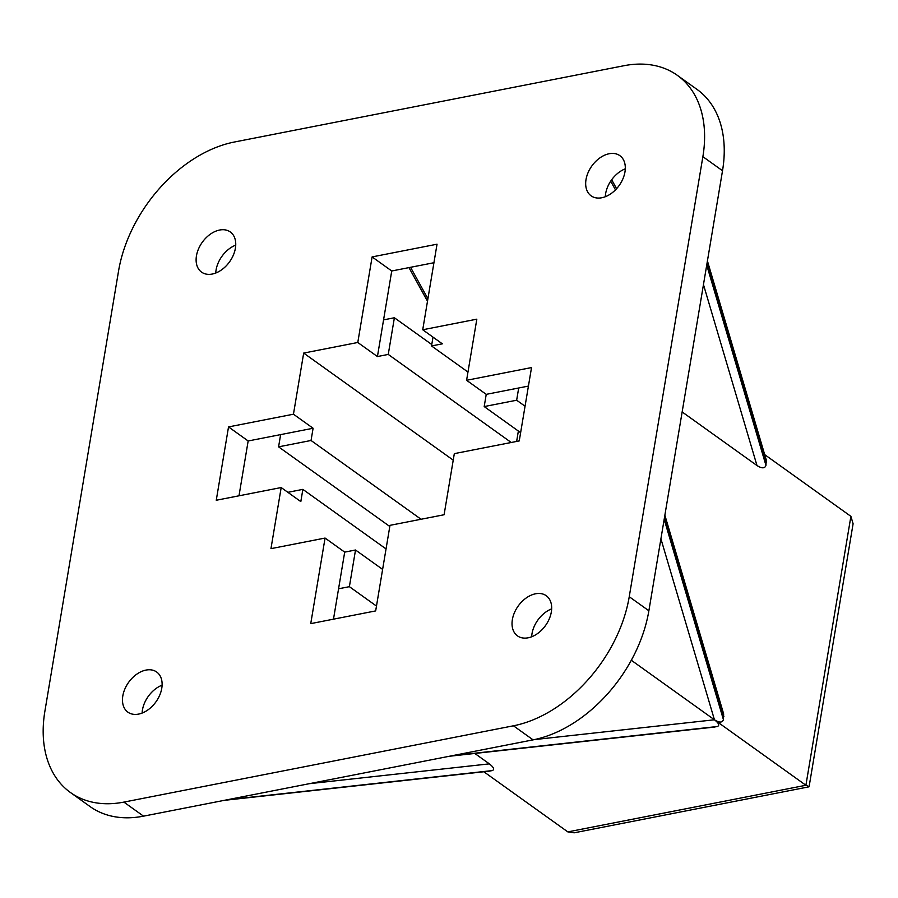 <?xml version="1.0" encoding="UTF-8"?>
<svg xmlns="http://www.w3.org/2000/svg" width="898" height="898" viewBox="0 0 898 898"><rect width="100%" height="100%" fill="white"/><g stroke="black" fill="none" stroke-linecap="round" stroke-linejoin="round"><path stroke-width="1.35" d="M535.534 593.791A24.695 16.781 125.6 0 1 546.231 595.711A24.695 16.781 125.6 0 1 549.25 618.924A24.695 16.781 125.6 0 1 528.17 637.793A24.695 16.781 125.6 0 1 517.472 635.874A24.695 16.781 125.6 0 1 514.442 612.66A24.695 16.781 125.6 0 1 535.534 593.791M145.97 670.088A24.695 16.781 125.6 0 1 156.667 672.007A24.695 16.781 125.6 0 1 159.698 695.22A24.695 16.781 125.6 0 1 138.606 714.09A24.695 16.781 125.6 0 1 127.909 712.17A24.695 16.781 125.6 0 1 124.889 688.957A24.695 16.781 125.6 0 1 145.97 670.088M219.606 230.034A24.695 16.781 125.6 0 1 230.303 231.965A24.695 16.781 125.6 0 1 233.334 255.167A24.695 16.781 125.6 0 1 212.242 274.047A24.695 16.781 125.6 0 1 201.556 272.116A24.695 16.781 125.6 0 1 198.525 248.914A24.695 16.781 125.6 0 1 219.606 230.034M609.17 153.738A24.695 16.781 125.6 0 1 619.867 155.668A24.695 16.781 125.6 0 1 622.898 178.87A24.695 16.781 125.6 0 1 601.806 197.751A24.695 16.781 125.6 0 1 591.109 195.82A24.695 16.781 125.6 0 1 588.089 172.618A24.695 16.781 125.6 0 1 609.17 153.738M677.373 75.353L697.016 89.407A123.475 83.929 125.6 0 1 722.52 170.732L702.876 156.667A123.475 83.929 -54.4 0 0 677.373 75.353A123.475 83.929 -54.4 0 0 623.897 65.734L234.333 142.03A123.475 83.929 -54.4 0 0 118.536 271.117L44.9 711.16A123.475 83.929 -54.4 0 0 70.403 792.485A123.475 83.929 -54.4 0 0 123.879 802.105L143.523 816.159A123.475 83.929 125.6 0 1 90.047 806.55L70.403 792.485M722.52 170.732L648.872 610.775A123.475 83.929 125.6 0 1 533.075 739.862L513.443 725.797L123.879 802.105M513.443 725.797A123.475 83.929 -54.4 0 0 629.24 596.721L648.872 610.775M702.876 156.667L629.24 596.721M453.232 460.158L303.681 353.082L293.455 414.203L228.53 426.92L216.261 500.253L281.186 487.547L270.96 548.656L325.065 538.059L310.742 623.627L375.667 610.909L389.99 525.341L444.095 514.745L454.321 453.636L519.246 440.918L531.526 367.574L466.59 380.292L486.233 394.357L484.19 406.57L516.653 400.216L518.696 387.992L486.233 394.357M303.681 353.082L357.786 342.486L377.429 356.551L388.25 354.429L511.231 442.49M466.59 380.292L476.827 319.172L422.722 329.768L437.034 244.2L372.109 256.918L357.786 342.486M520.627 432.668L484.19 406.57M528.428 386.084L518.696 387.992M664.868 515.205L723.642 713.921L723.418 719.646C722.318 722.811 719.32 722.856 714.438 719.781C718.928 723.294 719.859 725.55 717.244 726.527L713.876 727.122M483.854 771.764L567.828 831.896L805.899 785.267L850.9 516.35L853.1 523.759L809.109 786.626L805.899 785.267L714.438 719.781L660.917 538.834M850.9 516.35L764.703 454.635M707.422 260.948L766.185 459.675L765.96 465.389C764.86 468.565 761.863 468.61 756.98 465.534L703.46 284.587M682.154 411.946L756.98 465.534M516.653 400.216L525.049 406.233M422.722 329.768L442.355 343.833L431.534 345.954L467.97 372.041M433.936 262.721L391.741 270.983L377.429 356.551M431.534 345.954L433.004 337.143M388.25 354.429L394.39 317.757L431.77 344.529M394.39 317.757L383.569 319.879M325.065 538.059L344.697 552.124L355.518 550.003L382.615 569.399M376.475 606.071L349.389 586.675L355.518 550.003M631.316 660.266L714.438 719.781L534.321 739.615M215.767 273.014A24.695 16.781 125.6 0 1 235.736 245.132M533.075 739.862L143.523 816.159M333.484 619.171L344.697 552.124M349.389 586.675L338.568 588.796M309.339 783.685L489.354 763.861L474.817 753.456M489.354 763.861C493.855 767.386 494.787 769.631 492.16 770.607L488.793 771.202M531.683 636.772A24.695 16.781 125.6 0 1 551.653 608.878M605.319 196.718A24.695 16.781 125.6 0 1 625.289 168.824M238.991 495.808L248.162 440.974L313.099 428.256L311.045 440.48L421.061 519.257M142.12 713.068A24.695 16.781 125.6 0 1 162.089 685.174M386.039 548.936L302.862 489.376L300.819 501.6L281.186 487.547M293.455 414.203L313.099 428.256M311.045 440.48L278.582 446.845L389.799 526.475M278.582 446.845L280.636 434.621M567.828 831.896L574.181 832.805L808.907 786.839M372.109 256.918L391.741 270.983M287.854 492.317L302.862 489.376M228.53 426.92L248.162 440.974M516.631 441.434L518.37 431.051M615.478 189.86L610.685 181.183M664.183 519.347L723.418 719.646M723.911 716.705L664.666 516.417M706.726 265.101L765.96 465.389M766.454 462.459L707.22 262.16M224.455 800.309L489.567 771.113M492.16 770.607L227.059 799.804M449.539 756.228L714.64 727.032M717.244 726.527L452.132 755.712M427.493 301.212L408.96 267.615M279.806 434.778L280.558 435.025M489.197 771.169L224.287 800.343M714.28 727.088L449.359 756.262M616.589 188.681L611.673 179.768M427.908 298.753L410.554 267.301"/></g></svg>
